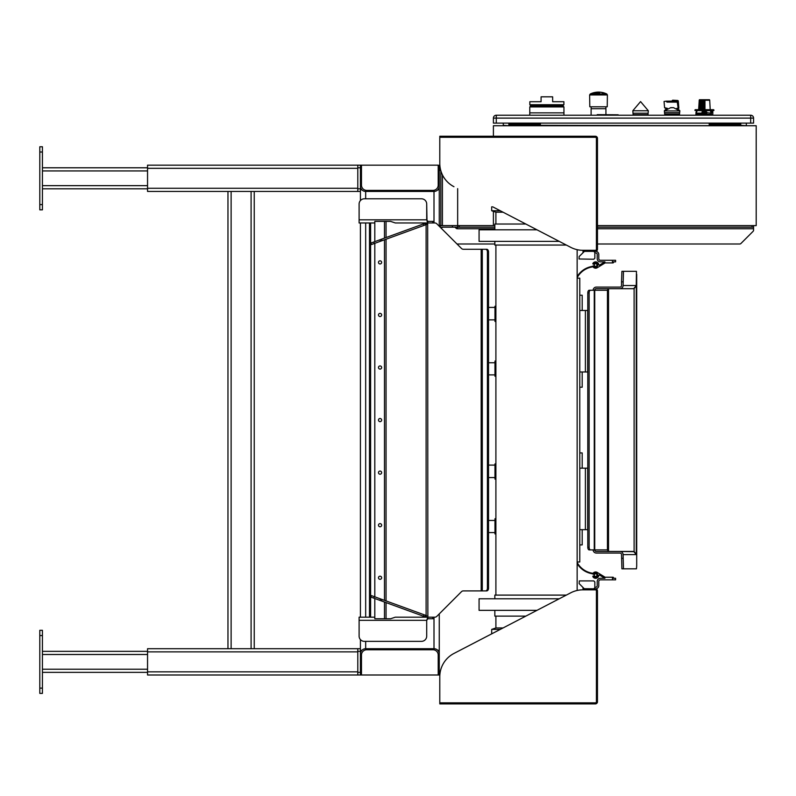 <?xml version="1.0" encoding="UTF-8"?>
<svg xmlns="http://www.w3.org/2000/svg" width="796" height="796" viewBox="0 0 796 796"><rect width="100%" height="100%" fill="white"/><g stroke="black" fill="none" stroke-linecap="round" stroke-linejoin="round"><path stroke-width="1.19" d="M579.777 371.981L587.687 371.981L587.687 310.49L579.777 310.49M585.398 371.981L585.398 310.49M495.898 306.211L494.973 306.211L494.973 321.455L495.898 321.455M495.898 376.259L494.973 376.259L494.973 361.016L495.898 361.016M582.194 371.981L582.194 387.224L579.777 387.224M579.777 295.246L582.194 295.246L582.194 310.49M589.139 547.27L587.796 547.27A2.627 1.393 90 0 0 589.189 549.897L590.533 549.897A2.627 1.393 -90 0 1 589.139 547.27L589.139 292.878A2.627 1.393 -90 0 1 590.533 290.251L589.189 290.251A2.627 1.393 90 0 0 587.796 292.878L589.139 292.878M593.159 549.897A3.154 3.154 -90 0 0 596.313 553.051L619.955 553.051A1.572 1.572 90 0 1 621.527 554.633L621.895 568.822L623.467 568.822L623.099 554.633A3.154 3.154 -90 0 0 619.955 551.479L596.313 551.479A1.572 1.572 -90 0 1 594.731 549.897L590.533 549.897M587.796 547.27L587.796 292.878M590.533 290.251L594.731 290.251A1.572 1.572 90 0 1 596.313 288.669L619.955 288.669A3.154 3.154 -90 0 0 623.099 285.525L623.467 271.327L621.895 271.327L621.527 281.844L623.099 281.844M623.467 568.822L636.452 568.822L636.7 565.857L636.7 274.331L636.283 285.555L634.113 288.709L608.731 288.709M623.467 271.327L636.452 271.327L636.243 285.943L634.123 288.48L633.138 288.669L619.955 288.669M608.731 551.439L634.113 551.439L636.283 554.593L634.123 551.668L619.955 551.479M608.532 551.439L607.447 549.897L607.447 290.251L608.403 288.819L607.447 290.251L594.731 290.251L594.731 549.897L607.447 549.897L609.079 551.479M593.159 290.251A3.154 3.154 -90 0 1 596.313 287.097L619.955 287.097A1.572 1.572 -90 0 0 621.527 285.525L621.527 281.844M607.447 290.251L609.079 288.669M42.427 152.016L42.427 146.762L39.8 146.762L39.8 152.016L42.427 152.016L42.427 204.582L39.8 204.582L39.8 209.836L42.427 209.836L42.427 204.582M39.8 204.582L39.8 152.016M42.427 188.811L147.549 188.811M42.427 167.787L147.549 167.787M42.427 635.576L42.427 630.313L39.8 630.313L39.8 635.576L42.427 635.576L42.427 688.132L39.8 688.132L39.8 693.386L42.427 693.386L42.427 688.132M39.8 688.132L39.8 635.576M42.427 672.361L147.549 672.361M42.427 651.337L147.549 651.337M360.419 188.811L357.792 188.811L357.792 191.438L360.419 191.438L360.419 165.687L361.474 165.687M357.792 188.811L357.792 167.787L360.419 167.787M438.208 165.687L439.263 165.687L438.208 165.16L438.208 185.13A5.254 5.254 0 0 1 432.954 190.383L366.727 190.383A5.254 5.254 0 0 1 361.474 185.13L361.474 165.16L357.792 165.16L357.792 167.787M357.792 165.16L147.549 165.16L147.549 191.438L357.792 191.438M357.792 651.337L360.419 651.337L360.419 648.71L357.792 648.71L357.792 674.998L361.474 674.998L361.474 655.018A5.254 5.254 0 0 1 366.727 649.765L432.954 649.765A5.254 5.254 0 0 1 438.208 655.018L438.208 674.998L439.263 674.998L438.208 674.471M360.419 651.337L360.419 653.974A5.254 5.254 0 0 1 365.672 648.71L433.999 648.71A5.254 5.254 0 0 1 439.263 653.974L439.263 661.327L438.208 661.327M357.792 674.998L147.549 674.998L147.549 648.71L357.792 648.71M227.964 191.438L227.964 648.71M254.242 191.438L254.242 648.71M360.419 165.16L360.419 165.687M360.419 189.339L361.474 189.339M360.419 650.82L361.474 650.82M438.208 674.998L361.474 674.998M437.76 650.292L439.263 650.292L439.263 674.471M439.263 667.635L438.208 667.635M361.474 667.635L360.419 667.635L360.419 653.974M361.474 674.471L360.419 674.471L360.419 667.635M361.474 165.16L438.208 165.16M438.208 172.513L439.263 172.513L439.263 186.184A5.254 5.254 0 0 1 433.999 191.438L365.672 191.438A5.254 5.254 0 0 1 360.419 186.184M439.263 165.687L439.263 172.513M360.419 172.513L361.474 172.513M360.419 178.821L361.474 178.821M438.208 178.821L439.263 178.821L439.263 189.856L437.76 189.856M361.474 661.327L360.419 661.327M360.419 674.471L360.419 674.998M360.419 650.292L361.921 650.292M361.921 189.856L360.419 189.856M360.419 191.438L360.419 200.572M360.419 222.97L360.419 617.179M360.419 639.576L360.419 648.71M439.263 189.856L439.263 226.253M439.263 613.895L439.263 650.292M370.608 617.179L370.608 222.97M369.493 617.179L369.493 222.97M488.525 588.274L487.411 588.274A2.627 1.861 90 0 1 485.55 590.901L486.664 590.901A2.627 1.861 -90 0 0 488.525 588.274L488.525 251.884A2.627 1.861 -90 0 0 486.664 249.257L463.352 249.257A2.627 2.627 0 0 1 461.491 248.481L436.745 223.746A2.627 2.627 0 0 0 434.895 222.97L433.969 222.97L433.969 221.397L427.86 221.397L427.681 222.97L433.969 222.97M427.681 222.97L427.86 617.179L426.706 620.333L426.706 636.103A5.254 5.254 0 0 1 421.452 641.357L364.359 641.357A5.254 5.254 0 0 1 359.105 636.103L359.105 617.179L374.807 617.179M386.05 602.602L386.05 618.751L390.587 618.751L395.314 617.179L434.895 617.179A2.627 2.627 0 0 0 436.745 616.412L461.491 591.667A2.627 2.627 0 0 1 463.352 590.901L485.55 590.901M487.411 588.274L487.411 251.884L488.525 251.884M485.55 249.257A2.627 1.861 90 0 1 487.411 251.884M426.994 220.422L426.706 204.055L426.706 219.815L427.86 222.97L395.353 222.97L390.617 221.397L386.05 221.397L386.05 237.556M374.807 222.97L359.105 222.97L359.105 204.055A5.254 5.254 0 0 1 364.359 198.791L421.452 198.791L364.359 198.791M421.452 198.791A5.254 5.254 0 0 1 426.706 204.055M427.86 222.97L427.094 221.397M427.86 221.397L426.706 219.815L359.105 219.815M374.807 241.646L374.807 221.397L386.05 221.397M364.359 641.357L421.452 641.357M427.86 617.179L427.86 618.751L426.706 620.333L426.706 636.103M432.706 617.179L432.706 618.751L427.86 618.751L426.706 620.333L359.105 620.333M432.706 618.751L433.969 618.751L433.969 617.179M386.05 618.751L374.807 618.751L374.807 598.502M380.06 260.819A1.572 1.572 0 0 1 381.423 263.178A1.572 1.572 0 0 1 378.697 263.178A1.572 1.572 0 0 1 380.06 260.819M380.06 313.375A1.572 1.572 0 0 1 381.423 315.743A1.572 1.572 0 0 1 378.697 315.743A1.572 1.572 0 0 1 380.06 313.375M380.06 365.941A1.572 1.572 0 0 1 381.423 368.299A1.572 1.572 0 0 1 378.697 368.299A1.572 1.572 0 0 1 380.06 365.941M380.06 471.063A1.572 1.572 0 0 1 381.423 473.421A1.572 1.572 0 0 1 378.697 473.421A1.572 1.572 0 0 1 380.06 471.063M380.06 523.619A1.572 1.572 0 0 1 381.423 525.987A1.572 1.572 0 0 1 378.697 525.987A1.572 1.572 0 0 1 380.06 523.619M380.06 576.185A1.572 1.572 0 0 1 381.423 578.543A1.572 1.572 0 0 1 378.697 578.543A1.572 1.572 0 0 1 380.06 576.185M380.06 418.497A1.572 1.572 0 0 1 381.423 420.865A1.572 1.572 0 0 1 378.697 420.865A1.572 1.572 0 0 1 380.06 418.497M374.807 596.831L374.807 243.327M371.473 244.531L426.646 224.452L426.109 222.97L370.936 243.049L371.473 244.531L370.936 243.059M370.936 597.1L426.109 617.179L426.646 615.696L371.473 595.617L370.936 597.1L371.473 595.617M579.777 529.668L587.687 529.668L587.687 468.167L579.777 468.167M585.398 529.668L585.398 468.167M494.973 463.889L495.898 463.889L494.973 463.889L494.973 479.132L495.898 479.132M495.898 533.937L494.973 533.937L494.973 518.693L495.898 518.693M582.194 529.668L582.194 544.902L579.777 544.902M579.777 452.924L582.194 452.924L582.194 468.167M613.497 578.284L612.442 578.284L612.442 579.856L615.597 579.856L615.597 578.284L613.497 578.284L613.497 577.757A0.527 0.527 0 0 0 612.97 577.229L605.239 577.229A0.527 0.527 0 0 1 604.96 577.15L597.279 572.443A3.154 3.154 0 0 0 593.03 573.339L591.975 573.15A21.024 21.024 0 0 1 577.15 562.483M594.841 587.219L595.627 587.219A1.572 1.572 0 0 0 597.209 585.637L597.209 581.438A3.154 3.154 0 0 1 600.353 578.284L604.94 578.284A0.527 0.527 0 0 1 604.662 578.204L599.557 575.07A0.527 0.527 0 0 0 598.761 575.468A3.154 3.154 0 0 1 592.94 576.782A0.527 0.527 0 0 1 593.11 576.055A0.527 0.527 0 0 1 593.836 576.224A2.099 2.099 0 0 0 596.831 576.851A2.099 2.099 0 0 0 597.279 573.836A2.099 2.099 0 0 0 594.244 573.548L597.149 574.065L596.801 574.533A1.313 1.313 0 0 1 594.592 575.936A1.313 1.313 0 0 1 594.731 574.175L593.846 574.015A2.099 2.099 0 0 0 593.836 574.025A0.527 0.527 0 0 1 592.871 573.846L591.886 573.667A21.552 21.552 0 0 1 577.15 563.548M495.898 595.1L495.898 245.049L495.898 595.1M595.368 251.357A2.099 2.099 0 0 0 597.468 249.257L597.468 138.355A2.099 2.099 0 0 0 595.368 136.245L439.79 136.245L439.79 137.3L595.368 137.3A1.055 1.055 0 0 1 596.413 138.355L596.413 249.257A1.055 1.055 0 0 1 595.368 250.302L582.861 250.302L584.324 250.302L584.433 251.357L579.15 256.531L579.07 258.979L593.786 259.237L594.841 258.193L594.841 252.412L593.786 251.357L595.627 251.357A3.154 3.154 0 0 1 598.781 254.511L598.781 258.71A1.572 1.572 0 0 0 600.353 260.292L612.442 260.292L612.442 261.864L613.497 262.391A0.527 0.527 0 0 1 612.97 262.919L605.239 262.919A0.527 0.527 0 0 0 604.96 262.998L597.279 267.715A3.154 3.154 0 0 1 593.03 266.809L591.975 266.998A21.024 21.024 0 0 0 577.15 277.665M577.15 276.61A21.552 21.552 0 0 1 591.886 266.481L592.871 266.312A0.527 0.527 0 0 1 593.836 266.123A2.099 2.099 0 0 0 593.846 266.133L594.731 265.983A1.313 1.313 0 0 1 596.333 263.914A1.313 1.313 0 0 1 596.801 265.615L597.149 266.083L594.244 266.6A2.099 2.099 0 0 0 597.279 266.322A2.099 2.099 0 0 0 596.831 263.297A2.099 2.099 0 0 0 593.836 263.924A0.527 0.527 0 0 1 593.11 264.093A0.527 0.527 0 0 1 592.94 263.376A3.154 3.154 0 0 1 598.761 264.68A0.527 0.527 0 0 0 599.557 265.078L604.662 261.944A0.527 0.527 0 0 1 604.94 261.864L600.353 261.864A3.154 3.154 0 0 1 597.209 258.71L597.209 254.511A1.572 1.572 0 0 0 595.627 252.929L594.841 252.929M577.15 590.473L577.15 249.675M577.15 278.162L579.777 278.162L579.777 561.986L577.15 561.986M536.962 610.343L479.073 610.343L479.073 598.781L559.23 598.781M494.843 595.1L494.843 598.781L494.843 595.1L566.324 595.1M494.843 245.049L494.843 241.367L494.843 245.049L566.324 245.049M479.073 241.367L479.073 229.805L479.073 241.367L559.23 241.367M479.073 229.805L536.962 229.805M494.843 224.024L494.843 229.805L494.843 224.024L525.828 224.024M491.689 633.337L491.689 629.397L491.689 633.337L492.674 633.337M503.052 627.954L495.898 627.954L491.689 629.397L500.266 629.397M495.898 627.954L495.898 616.124L495.898 627.954M494.843 616.124L494.843 610.343L494.843 616.124L525.828 616.124M495.898 212.194L491.689 210.751L495.898 212.194L495.898 224.024L495.898 212.194L503.052 212.194M491.689 210.751L491.689 206.811L491.689 210.751L500.266 210.751M582.861 250.302A26.278 26.278 0 0 1 570.752 247.347L492.674 206.811M479.073 610.343L479.073 598.781M613.497 261.864L615.597 261.864L615.597 260.292L612.442 260.292M584.324 251.357L583.01 251.357L583.01 252.67M593.786 251.357L584.433 251.357M595.368 250.302L585.378 250.302L585.378 251.357M492.286 633.546L453.959 653.446A26.278 26.278 0 0 0 439.79 676.769L439.79 703.903L595.368 703.903A2.099 2.099 0 0 0 597.468 701.803L597.468 590.901A2.099 2.099 0 0 0 595.368 588.791L595.627 588.791A3.154 3.154 0 0 0 598.781 585.637L598.781 581.438A1.572 1.572 0 0 1 600.353 579.856L612.442 579.856M583.01 588.791L583.01 587.478L583.01 588.791L584.324 588.791L584.324 589.846L582.861 589.846L595.368 589.846L585.378 589.846L585.378 588.791M593.786 588.791L584.254 588.722L579.15 583.617L579.339 580.911L593.786 580.911L594.841 581.966L594.841 587.747L593.786 588.791L595.368 588.791M595.368 702.848L439.79 702.848L595.368 702.848A1.055 1.055 0 0 0 596.413 701.803L596.413 590.901A1.055 1.055 0 0 0 595.368 589.846M596.413 138.355L596.413 249.257M453.959 186.702A26.278 26.278 0 0 1 439.79 163.379L439.79 137.3L595.368 137.3M582.861 589.846A26.278 26.278 0 0 0 570.752 592.801L453.959 653.446M596.413 701.803L596.413 590.901M702.122 112.644L702.38 113.161L706.739 112.226M704.43 114.574C695.973 114.296 712.878 114.017 704.43 113.738C701.167 113.599 701.216 113.45 704.579 113.311C707.654 113.171 707.604 113.042 704.43 112.903C695.973 112.624 712.878 112.345 704.43 112.067M705.415 112.017C711.415 112.276 696.172 112.534 704.43 112.803C712.878 113.082 695.973 113.35 704.43 113.629C707.604 113.768 707.654 113.908 704.579 114.047C701.216 114.186 701.167 114.326 704.43 114.465C712.5 114.724 698.211 114.972 703.047 115.221M702.122 113.48L702.122 114.316M703.833 111.808L705.873 111.808C701.684 112.077 701.843 112.306 706.351 112.495L702.828 112.863C705.365 113.112 705.943 113.35 704.55 113.569C697.395 113.848 710.937 114.117 704.749 114.395C697.256 114.674 710.808 114.952 704.818 115.221L701.943 115.211L706.918 114.793L706.739 113.062M706.46 112.733L711.405 113.112L711.445 114.296L706.47 114.296M697.276 110.355L695.833 114.296L701.933 114.296L702.122 115.141M702.759 109.699L698.649 109.669L699.226 100.246L698.649 109.669L713.624 109.709L695.226 109.709L706.092 109.709M529.837 104.714L529.837 101.719L541.081 101.719L541.081 96.823L552.643 96.823L552.643 101.719L563.896 101.719L563.896 104.714L529.837 104.714L530.673 106.027L563.051 106.027L563.946 106.923L563.946 115.221M563.896 104.714L563.051 105.55L530.673 105.55M530.673 106.027L529.778 106.923L563.946 106.923M529.778 106.923L529.778 112.863L563.946 112.863M529.778 112.863L529.778 115.221M706.46 113.39L702.38 113.788M706.47 113.579L704.55 113.778C698.022 114.017 708.231 114.236 705.843 114.524C701.684 114.763 701.883 115.002 706.44 115.221L704.818 115.221M704.579 113.311L702.4 113.987M710.211 109.709L709.714 100.256L699.177 100.246L709.684 99.978L699.435 99.719L709.425 99.719M704.957 109.669L703.903 109.669L704.957 109.669L704.957 100.246L709.684 99.978M703.903 100.246L703.903 109.669M702.311 100.246L702.152 109.669L703.147 109.669L703.316 100.246M700.938 100.246L700.619 109.669L701.465 109.669L701.783 100.246M699.903 100.246L699.465 109.669L700.082 109.669L700.52 100.246M699.117 109.669L699.644 100.246M699.316 100.246L698.788 109.669M704.43 110.753L713.893 110.495L694.968 110.495L704.43 110.753M706.47 111.908L702.032 111.928M705.873 111.808L702.38 112.117M597.219 114.644L618.174 114.803L597.219 114.644M679.555 114.644L679.545 113.201M664.67 113.201L664.69 114.644M664.411 111.251L664.63 113.201M664.352 110.753L665.615 109.549M679.854 110.753L678.59 109.549M678.232 108.744L677.277 102.127L677.844 102.127L678.232 108.117M667.456 108.375L664.57 107.679L664.053 101.48L666.093 101.162L667.018 102.127L677.287 102.127L667.008 102.127L666.093 101.162L677.117 101.042L677.834 102.127A45.531 45.531 81.8 0 0 677.695 101.102L677.117 101.042M677.097 109.43L677.695 108.117M665.844 108.375L666.351 109.161M678.282 109.301L678.282 108.744M665.924 109.301L666.103 109.161A1.055 1.025 90 0 0 665.088 108.117A1.055 1.025 90 0 1 666.103 109.161L665.924 109.151A1.055 1.055 -129.4 0 0 665.018 108.107L665.088 108.117M647.954 115.221L633.188 115.221M648.014 114.644L648.043 113.201L633.089 113.201L633.118 114.644L648.014 114.644L648.312 110.753L632.82 110.753L633.118 114.644M632.82 110.753L640.571 101.589L648.312 110.753M439.88 226.88A3.154 3.154 0 0 1 442.417 225.606L452.397 225.606L452.397 227.178L442.417 227.178A1.572 1.572 0 0 0 441.024 228.014M452.397 227.178L457.66 227.178L457.66 225.606L452.397 225.606M753.573 225.606L753.573 227.178L597.468 227.178M494.843 227.178L457.66 227.178L457.262 228.751A1.572 1.572 0 0 1 456.148 228.293A1.572 1.572 0 0 0 457.262 228.751M457.66 188.632L457.66 225.079L457.66 188.632M740.897 243.536L753.106 231.318L740.897 243.536A1.572 1.572 0 0 1 739.783 243.994L597.468 243.994L739.783 243.994M494.843 243.994L457.004 243.994L494.843 243.994M441.949 227.636L441.302 228.293L441.949 227.636A1.572 1.572 0 0 1 443.064 227.178M439.263 165.16L439.85 165.16M442.417 174.841L442.417 225.606L440.835 225.606M440.835 170.742L440.835 226.024L439.263 226.024M457.133 225.606A0.527 0.527 0 0 0 457.66 225.079M753.573 227.178L753.573 230.203A1.572 1.572 0 0 1 753.106 231.318M456.148 228.293L455.491 227.636A1.572 1.572 0 0 0 454.377 227.178M457.66 225.606L459.232 225.606L459.232 227.178M493.401 211.338L493.401 225.606L459.232 225.606M740.748 123.111L740.748 124.156L709.206 124.156L709.206 125.738M746.738 125.738L740.748 125.32L740.748 124.156M540.385 123.111L540.385 125.32L740.748 125.738M740.748 124.952L709.206 124.952M709.206 123.111L709.206 124.156M710.987 111.549L712.808 111.549L712.808 114.704L710.918 114.704M712.808 112.594L711.345 112.594M696.291 111.549L695.993 112.316M712.291 115.221L712.291 114.704M540.385 124.952L508.853 124.952L540.385 125.738M503.281 123.111L503.281 125.32L508.853 125.738M508.853 124.952L508.853 123.111M753.573 123.111L753.573 118.116A2.895 2.895 0 0 0 750.678 115.221L496.286 115.221A2.895 2.895 0 0 0 493.401 118.116L493.401 123.111L753.573 123.111M493.401 136.245L493.401 125.738L756.2 125.738L756.2 225.606L597.468 225.606M494.843 225.606L493.401 225.606M746.32 123.111L746.32 125.32M664.67 112.704L679.545 112.704L679.515 114.654L664.69 114.654L664.69 114.127L679.515 114.127L664.67 114.117L664.352 110.923L670.739 107.659L672.103 107.778M679.545 112.704L679.854 110.923L664.352 110.923M679.486 115.221L664.72 115.221M591.11 114.644L591.11 108.704L605.925 108.704L605.925 114.644M597.786 92.465A18.945 3.612 90 0 0 597.647 92.634L594.105 92.634A18.945 18.298 90 0 0 593.338 92.843L599.905 92.843A18.945 4.905 -90 0 0 599.856 92.784A18.597 16.049 -90 0 0 597.786 92.465M599.905 92.843L593.338 92.843M603.875 92.873L602.313 92.873A18.925 13.383 -90 0 0 601.756 92.654A18.945 13.403 90 0 1 602.313 92.843L603.875 92.873A18.925 18.925 0 0 1 606.811 94.008L607.398 94.953L589.637 94.953L589.796 106.783L607.239 106.783L607.398 94.953M601.756 92.634L603.089 92.634A18.945 18.945 0 0 1 603.875 92.843M495.898 313.306L494.973 313.306M495.898 369.165L494.973 369.165M623.099 558.314L621.527 558.314M623.099 285.525L636.283 285.525M594.264 549.897L594.264 290.251M633.735 551.548L636.283 554.593L623.099 554.633M633.735 288.61L636.283 285.555L636.283 554.593M607.806 550.872L608.403 551.33M608.393 288.829L607.796 289.286M634.113 551.439L634.113 288.709M608.532 288.769L608.532 551.379M42.427 185.657L147.549 185.657M42.427 170.941L147.549 170.941M42.427 669.217L147.549 669.217M42.427 654.491L147.549 654.491M147.549 168.314L357.792 168.314M147.549 188.284L357.792 188.284M360.419 672.361L357.792 672.361M147.549 651.864L357.792 651.864M147.549 671.844L357.792 671.844M231.119 191.438L231.119 648.71M251.098 191.438L251.098 648.71M365.672 191.438L365.672 198.791M365.672 222.97L365.672 617.179M365.672 641.357L365.672 648.71M433.999 191.438L433.999 222.97M433.999 617.179L433.999 648.71M481.182 590.901L481.182 249.257M482.296 590.901L482.296 249.257M432.706 221.397L432.706 222.97M426.109 615.497L426.109 224.651M386.05 239.228L386.05 600.92M384.478 618.751L384.478 602.025M384.478 600.343L384.478 239.805M384.478 238.123L384.478 221.397M382.02 240.7L381.483 239.218M423.472 223.935L424.009 225.417M425.561 224.85L425.014 223.368M379.99 239.755L380.528 241.238M374.359 243.486L373.822 242.004M381.483 600.93L382.02 599.448M424.009 614.731L423.472 616.213M425.014 616.781L425.561 615.298M380.528 598.91L379.99 600.393M373.822 598.144L374.359 596.662M495.898 470.993L494.973 470.993M495.898 526.843L494.973 526.843M694.968 110.495L694.968 109.967L713.624 109.709M695.873 113.112L702.38 113.112M672.899 100.774L672.928 100.197L672.899 100.774M677.565 101.092L677.605 100.475L677.565 101.092M677.704 101.192L678.292 101.152L677.704 101.192M677.695 108.375L676.749 108.375M439.263 225.497L440.835 225.497M440.745 170.414L439.263 170.414M753.573 228.751L597.468 228.751M494.843 228.751L457.66 228.751M751.991 227.178L751.991 225.606M540.385 124.156L508.853 124.156M750.678 123.111L750.678 118.116L753.573 118.116A2.895 2.895 0 0 0 750.678 115.221L750.678 118.116L496.286 118.116L496.286 123.111M496.286 115.221A2.895 2.895 0 0 0 493.401 118.116L496.286 118.116L496.286 115.221M602.98 92.634A18.925 18.925 0 0 0 590.224 94.008L606.811 94.008M494.973 362.767L488.525 362.767M494.973 374.886L488.525 374.886M494.973 307.415L488.525 307.415M494.973 319.863L488.525 319.863M494.973 520.455L488.525 520.455M494.973 532.574L488.525 532.574M494.973 465.093L488.525 465.093M494.973 477.55L488.525 477.55M713.893 110.495L713.893 109.967M702.759 110.753L702.759 111.808M706.092 110.753L706.092 111.808M696.361 114.296L696.361 115.221M710.918 114.296L710.918 115.221M710.002 110.355L711.405 113.112M679.585 113.201L679.794 111.251M678.839 108.256L678.292 101.152A0.736 0.736 0 0 0 677.605 100.475L672.928 100.197A0.736 0.736 0 0 0 672.172 100.774M679.854 110.923L673.476 107.659L670.739 107.659L673.476 107.659M590.224 94.008L589.637 94.953M605.875 108.704L605.875 106.783M591.159 108.704L591.159 106.783"/></g></svg>
